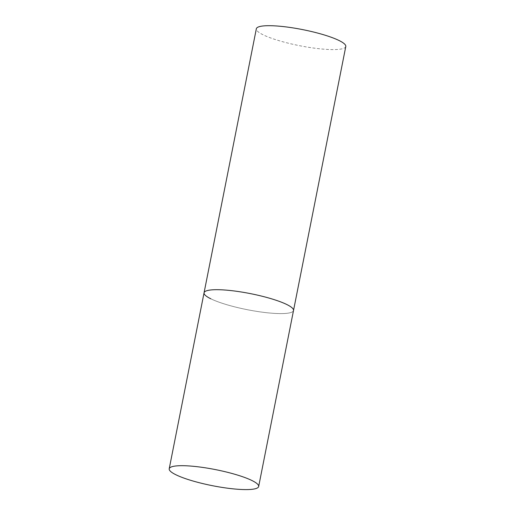 <?xml version="1.0" encoding="UTF-8"?>
<svg xmlns="http://www.w3.org/2000/svg" width="515" height="515" viewBox="0 0 515 515"><rect width="100%" height="100%" fill="white"/><g stroke="black" fill="none" stroke-linecap="round" stroke-linejoin="round"><path stroke-width="0.39" stroke-dasharray="2.58 1.93" d="M204.062 292.79A45.597 8.189 -168.8 0 0 226.368 304.571A45.597 8.189 -168.8 0 0 272.441 313.249A45.597 8.189 -168.8 0 0 293.511 310.5A45.597 8.189 11.2 0 1 260.32 311.91A45.597 8.189 11.2 0 1 210.796 298.784M345.79 46.505A45.597 8.189 11.2 0 1 312.592 47.908A45.597 8.189 11.2 0 1 263.068 34.782A45.597 8.189 11.2 0 1 256.335 28.789"/><path stroke-width="0.77" d="M225.132 290.042A45.597 8.189 -168.8 0 0 204.062 292.79A45.597 8.189 11.2 0 1 237.254 291.381A45.597 8.189 11.2 0 1 286.784 304.507A45.597 8.189 11.2 0 1 293.511 310.5A45.597 8.189 -168.8 0 0 271.212 298.719A45.597 8.189 -168.8 0 0 225.132 290.042M190.286 466.036A45.597 8.189 -168.8 0 0 169.21 468.785A45.597 8.189 -168.8 0 0 191.516 480.572A45.597 8.189 -168.8 0 0 237.595 489.25A45.597 8.189 -168.8 0 0 258.665 486.501A45.597 8.189 -168.8 0 0 236.359 474.721A45.597 8.189 -168.8 0 0 190.286 466.036M210.796 298.784A45.597 8.189 11.2 0 1 204.062 292.79L256.335 28.789A45.597 8.189 11.2 0 1 289.527 27.379A45.597 8.189 11.2 0 1 339.057 40.511A45.597 8.189 11.2 0 1 345.79 46.505L258.665 486.501M204.062 292.79L169.21 468.785"/></g></svg>
